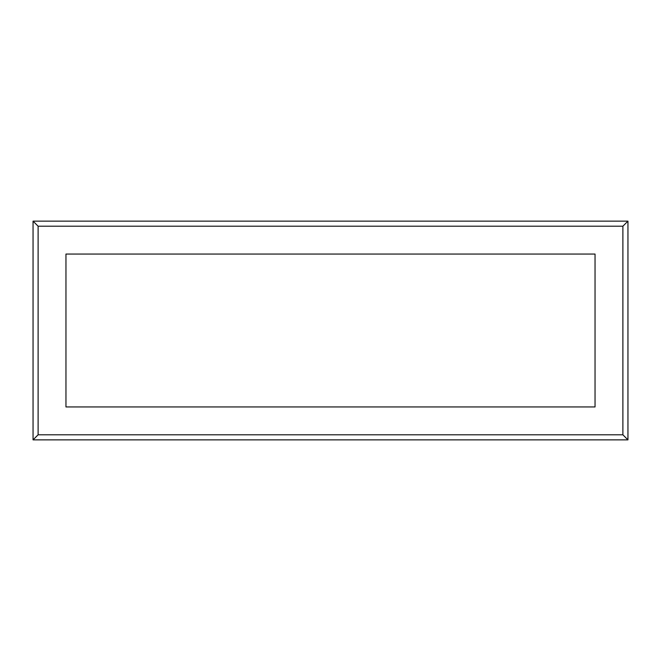<?xml version="1.0" encoding="UTF-8"?>
<svg xmlns="http://www.w3.org/2000/svg" width="661" height="661" viewBox="0 0 661 661"><rect width="100%" height="100%" fill="white"/><g stroke="black" fill="none" stroke-linecap="round" stroke-linejoin="round"><path stroke-width="0.99" d="M627.95 439.862L622.885 434.798L38.115 434.798L33.05 439.862L627.95 439.862L627.95 221.138L33.05 221.138L33.05 439.862M38.115 434.798L38.115 226.202L33.05 221.138M38.115 226.202L622.885 226.202L622.885 434.798M65.96 406.953L65.96 254.047L595.04 254.047L595.04 406.953L65.96 406.953M622.885 226.202L627.95 221.138"/></g></svg>
